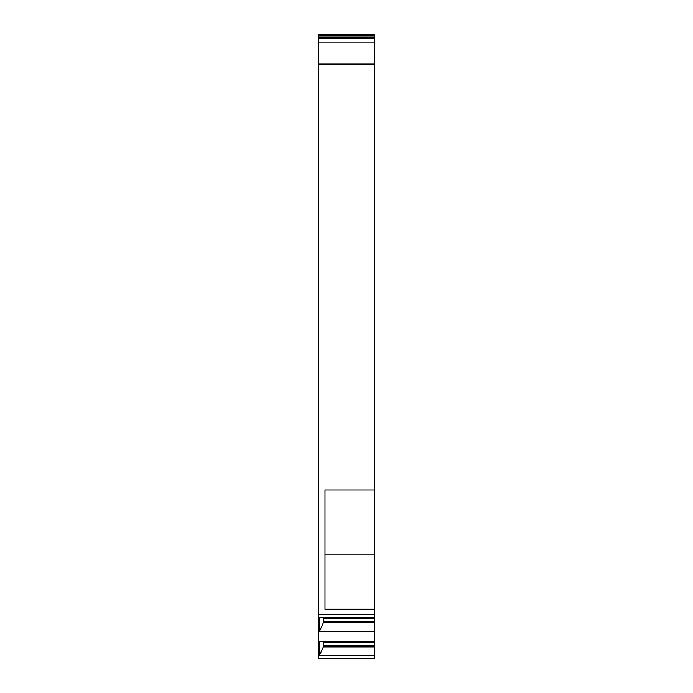 <?xml version="1.0" encoding="UTF-8"?>
<svg xmlns="http://www.w3.org/2000/svg" width="693" height="693" viewBox="0 0 693 693"><rect width="100%" height="100%" fill="white"/><g stroke="black" fill="none" stroke-linecap="round" stroke-linejoin="round"><path stroke-width="1.04" d="M374.367 554.123L374.367 658.35L318.633 658.35L318.633 64.085L374.367 64.085L374.367 554.123L325 554.123M374.367 64.085L374.367 42.117L318.633 42.117L318.633 38.635L374.367 38.635L374.367 42.117M374.367 37.465L318.633 37.465L318.633 34.65L374.367 34.65L374.367 38.635M318.633 37.465L318.633 38.635M318.633 64.085L318.633 42.117M374.367 609.234L325 609.234L325 489.942L374.367 489.942M374.367 614.466L318.633 614.466M374.367 631.366L319.516 631.366L319.516 617.402L374.367 617.402M374.367 641.449L319.516 641.449L319.516 655.413L323.354 646.881L323.354 641.449M374.367 655.413L319.516 655.413M319.516 631.366L323.354 622.834L323.354 617.402M374.367 621.283L323.354 621.283M374.367 622.834L323.354 622.834M374.367 645.33L323.354 645.33M374.367 646.881L323.354 646.881M374.367 618.563L323.354 618.563M374.367 642.61L323.354 642.61M318.633 35.949L374.367 35.949"/></g></svg>
